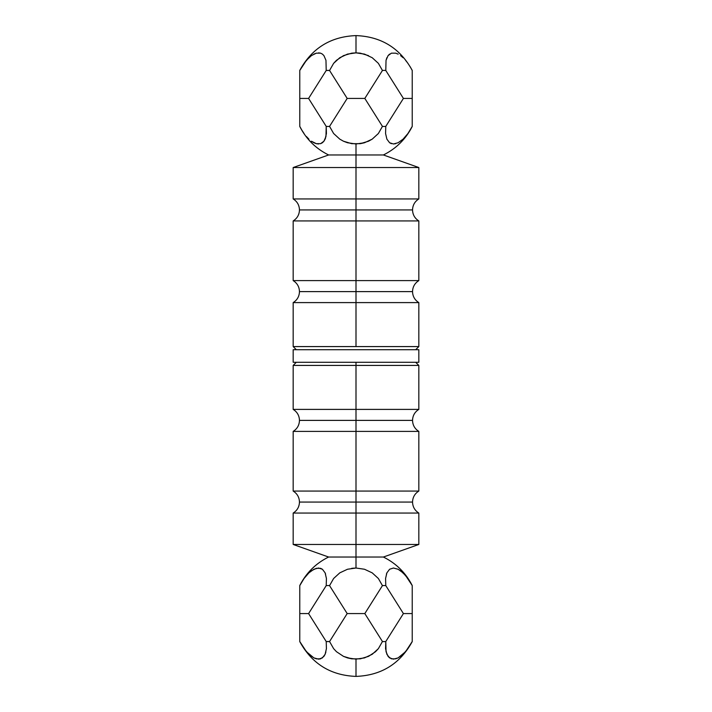 <?xml version="1.0" encoding="UTF-8"?>
<svg xmlns="http://www.w3.org/2000/svg" width="712" height="712" viewBox="0 0 712 712"><rect width="100%" height="100%" fill="white"/><g stroke="black" fill="none" stroke-linecap="round" stroke-linejoin="round"><path stroke-width="1.07" d="M415.683 349.717L418.825 346.575L356 346.575L418.825 346.575L418.825 302.6L293.175 302.6C297.207 300.046 299.307 296.379 299.458 291.608C299.307 286.829 297.207 283.171 293.175 280.608L418.825 280.608L356 280.608L356 291.608L299.458 291.608L412.542 291.608L356 291.608L356 302.6L293.175 302.6L418.825 302.6L356 302.6L356 280.608L293.175 280.608L356 280.608L356 220.934L418.825 220.934L356 220.934L356 209.933L412.542 209.933L299.458 209.933L356 209.933L356 220.934L293.175 220.934L356 220.934L356 280.608L418.825 280.608L418.825 220.934L293.175 220.934C297.207 218.37 299.307 214.704 299.458 209.933C299.307 205.163 297.207 201.496 293.175 198.942L418.825 198.942L418.825 167.534L356 167.534L418.825 167.534L383.385 154.967L356 154.967L356 198.942L293.175 198.942L356 198.942L356 209.933L299.458 209.933L356 209.933L356 198.942L418.825 198.942L356 198.942L356 167.534L293.175 167.534L356 167.534L356 154.967L383.385 154.967C396.148 148.648 405.76 139.134 412.23 126.451L407.949 133.509L403.09 139.143L398.097 142.747L393.46 143.984L389.598 142.747L386.883 139.143L385.575 133.509L385.788 126.38A28.026 24.27 -90 0 1 382.442 126.38L378.375 133.509L372.207 139.143L364.5 142.747L356 143.984L356 154.967L356 143.984L347.5 142.747L343.495 141.225L351.701 143.673L343.495 141.225L339.793 139.143L333.625 133.509L329.558 126.38A28.026 24.27 90 0 1 326.212 126.38L325.962 136.544L323.924 141.225L320.596 143.673L316.297 143.673L320.596 143.673L322.403 142.747L320.596 143.673M356 346.575L356 302.6L356 346.575L293.175 346.575L356 346.575M356 291.608L299.458 291.608L356 291.608M299.77 70.47L299.77 98.425L299.77 70.47L306.436 60.297L311.42 55.625L316.297 53.169L311.42 55.625L308.91 57.708L304.068 63.315L299.77 70.399C311.945 48.176 330.68 36.579 356 35.6L356 52.857L364.5 54.103L372.207 57.708L378.375 63.341L382.442 70.47A28.026 24.27 -90 0 1 385.788 70.47L386.038 60.297L388.076 55.625L391.404 53.169L395.703 53.169L391.404 53.169L388.076 55.625L386.038 60.297L385.788 70.47L403.41 98.425L412.23 98.425L412.23 70.399C400.055 48.176 381.32 36.579 356 35.6L356 52.857L347.5 54.103L339.793 57.708L333.625 63.341L329.558 70.47L347.18 98.425L364.82 98.425L382.442 70.47L378.375 63.341L372.207 57.708L364.5 54.103L356 52.857L360.299 53.169L368.505 55.625M410.192 66.759L412.23 70.47L410.192 66.759M405.564 60.297L407.949 63.341L405.564 60.297M400.58 55.625L403.09 57.708L400.58 55.625M398.15 54.13L395.703 53.169L398.097 54.103L395.703 53.169L391.404 53.169M293.175 198.942L293.175 167.534L328.615 154.967L356 154.967L328.615 154.967C315.852 148.648 306.24 139.134 299.77 126.451L301.808 130.091L299.77 126.38L299.77 98.425L308.59 98.425L326.212 70.47L325.962 60.297L323.924 55.625L322.403 54.103L323.924 55.625L325.962 60.297L326.212 70.47A28.026 24.27 90 0 1 329.558 70.47L347.18 98.425L329.558 126.38A28.026 24.27 90 0 1 326.212 126.38L308.59 98.425L326.212 70.47L329.558 70.47L333.625 63.341L336.536 60.244M304.051 133.509L301.808 130.091L304.051 133.509M308.91 139.143L306.436 136.544L308.91 139.143M313.903 142.747L311.42 141.225L316.297 143.673L313.903 142.747M318.54 52.857L320.596 53.169L316.297 53.169L320.596 53.169L322.403 54.103L320.596 53.169M386.038 60.297L386.883 57.708M388.076 55.625L389.598 54.103M412.23 126.38L412.23 98.425L403.41 98.425L385.788 126.38A28.026 24.27 -90 0 1 382.442 126.38L364.82 98.425L382.442 70.47A28.026 24.27 -90 0 1 385.788 70.47L403.41 98.425L385.788 126.38L385.575 133.509L386.883 139.143L389.598 142.747L393.46 143.984L398.097 142.747L403.09 139.143L407.949 133.509L412.23 126.38L412.23 70.47M343.495 55.625L351.701 53.169L356 52.857L351.701 53.169L343.495 55.625L336.482 60.297M322.403 54.103L323.924 55.625M313.903 54.103L316.297 53.169M364.5 142.747L360.299 143.673L368.505 141.225L372.207 139.143L378.312 133.58M360.299 143.673L351.701 143.673L360.299 143.673M325.117 139.143L323.924 141.225L325.117 139.143L326.425 133.553M325.58 137.905L325.411 138.404M326.425 133.509L326.212 126.38L308.59 98.425L299.77 98.425L299.77 126.38M316.297 143.673L318.54 143.984M322.403 142.747L323.924 141.225M378.375 133.509L382.442 126.38L364.82 98.425L347.18 98.425L329.558 126.38L333.625 133.509L339.793 139.143L343.495 141.225M395.703 143.673L393.46 143.984M391.404 143.673L389.598 142.747M356 209.933L412.542 209.933L356 209.933M293.175 349.717L293.175 362.283L418.825 362.283L418.825 349.717L293.175 349.717L418.825 349.717L418.825 362.283L293.175 362.283L293.175 349.717M418.825 491.066L418.825 431.392L356 431.392L356 491.066L418.825 491.066L293.175 491.066L356 491.066L356 502.067L412.542 502.067L356 502.067L356 491.066L418.825 491.066C414.793 493.63 412.693 497.296 412.542 502.067C412.693 506.837 414.793 510.504 418.825 513.058L356 513.058L356 557.033L383.385 557.033L356 557.033L356 568.016L364.5 569.253L372.207 572.857L378.375 578.491L382.442 585.62A28.026 24.27 -90 0 1 385.788 585.62L385.575 578.491L386.883 572.857L389.598 569.253L393.46 568.016L389.598 569.253L393.46 568.016L398.097 569.253L400.58 570.775L405.564 575.456L412.23 585.549C405.76 572.866 396.148 563.352 383.385 557.033L418.825 544.466L356 544.466L418.825 544.466L418.825 513.058M296.317 362.283L293.175 365.425L356 365.425L293.175 365.425L293.175 409.4L356 409.4L356 365.425L418.825 365.425L356 365.425L356 362.283L356 409.4L418.825 409.4L293.175 409.4L356 409.4L356 420.392L412.542 420.392L356 420.392L356 409.4L418.825 409.4C414.793 411.954 412.693 415.621 412.542 420.392C412.693 425.171 414.793 428.829 418.825 431.392M356 420.392L299.458 420.392L356 420.392L356 431.392L293.175 431.392L418.825 431.392L356 431.392L356 420.392L299.458 420.392L356 420.392M356 502.067L299.458 502.067L356 502.067L356 513.058L293.175 513.058L418.825 513.058L356 513.058L356 502.067L299.458 502.067L356 502.067M299.77 641.601C311.945 663.824 330.68 675.421 356 676.4L356 676.4C381.32 675.421 400.055 663.824 412.23 641.601L407.949 648.659L403.09 654.292L398.097 657.897L393.46 659.143L389.598 657.897L386.883 654.292L385.575 648.659L385.788 641.53A28.026 24.27 -90 0 1 382.442 641.53L378.375 648.659L372.207 654.292L364.5 657.897L356 659.143L356 676.4L356 659.143L347.5 657.897L351.701 658.831L360.299 658.831L351.701 658.831L343.495 656.375L347.5 657.897M389.598 657.897L388.076 656.375L391.404 658.831L395.703 658.831L398.097 657.897L395.703 658.831M368.505 656.375L360.299 658.831L368.505 656.375L375.464 651.756M293.175 513.058L293.175 544.466L356 544.466L293.175 544.466L328.615 557.033C315.852 563.352 306.24 572.866 299.77 585.549L304.051 578.491L308.91 572.857L313.903 569.253L318.54 568.016L322.403 569.253L325.117 572.857L326.425 578.491L326.212 585.62A28.026 24.27 90 0 1 329.558 585.62L333.625 578.491L339.793 572.857L347.5 569.253L356 568.016L356 557.033L328.615 557.033L356 557.033L356 513.058L293.175 513.058C297.207 510.504 299.307 506.837 299.458 502.067C299.307 497.296 297.207 493.63 293.175 491.066L356 491.066L356 431.392L293.175 431.392C297.207 428.829 299.307 425.171 299.458 420.392C299.307 415.621 297.207 411.954 293.175 409.4M325.58 574.094L325.411 573.596M299.77 585.62L299.77 613.575L308.59 613.575L326.212 585.62A28.026 24.27 90 0 1 329.558 585.62L347.18 613.575L329.558 641.53A28.026 24.27 90 0 1 326.212 641.53L308.59 613.575L326.212 585.62L326.425 578.491L325.117 572.857L322.403 569.253L320.596 568.327L316.297 568.327L311.42 570.775L308.91 572.857L304.051 578.491L299.77 585.62L299.77 641.53L304.051 648.659L308.91 654.292L313.903 657.897L318.54 659.143L322.403 657.897L325.117 654.292L326.425 648.659L326.212 641.53L308.59 613.575L299.77 613.575L299.77 641.53L306.436 651.702L313.85 657.87M398.097 657.897L405.564 651.702L412.23 641.53L412.23 613.575L403.41 613.575L385.788 641.53A28.026 24.27 -90 0 1 382.442 641.53L364.82 613.575L382.442 585.62A28.026 24.27 -90 0 1 385.788 585.62L403.41 613.575L385.788 641.53L386.038 651.702L388.076 656.375M375.518 651.702L378.375 648.659L382.442 641.53L364.82 613.575L347.18 613.575L329.558 641.53L326.212 641.53L326.425 648.659L325.117 654.292L325.909 651.898M325.117 654.292L323.924 656.375L320.596 658.831L316.297 658.831L313.903 657.897L316.297 658.831M412.23 641.53L412.23 585.62L407.949 578.491L403.09 572.857L398.097 569.253L393.46 568.016M329.558 641.53L333.625 648.659L336.482 651.702L343.495 656.375L336.482 651.702L333.625 648.659L329.558 641.53M320.596 658.831L318.54 659.143M329.558 585.62L347.18 613.575L364.82 613.575L382.442 585.62L378.375 578.491L372.207 572.857L364.5 569.253L356 568.016L347.5 569.253L339.793 572.857L333.625 578.491L329.558 585.62M320.596 568.327L322.403 569.253M351.701 568.327L356 568.016L364.5 569.253M389.598 569.253L386.883 572.857L385.575 578.447M386.42 574.094L386.589 573.596M385.575 578.491L385.788 585.62L403.41 613.575L412.23 613.575L412.23 585.62M418.825 220.934C414.793 218.37 412.693 214.704 412.542 209.933C412.693 205.163 414.793 201.496 418.825 198.942M418.825 302.6C414.793 300.046 412.693 296.379 412.542 291.608C412.693 286.829 414.793 283.171 418.825 280.608M293.175 280.608L293.175 220.934M296.317 349.717L293.175 346.575L293.175 302.6M418.825 409.4L418.825 365.425L415.683 362.283M293.175 431.392L293.175 491.066"/></g></svg>
